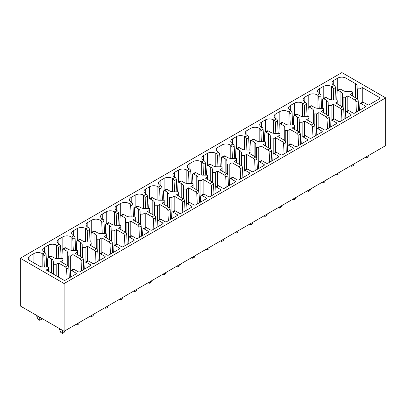 <?xml version="1.0" encoding="UTF-8"?>
<svg xmlns="http://www.w3.org/2000/svg" width="406" height="406" viewBox="0 0 406 406"><rect width="100%" height="100%" fill="white"/><g stroke="black" fill="none" stroke-linecap="round" stroke-linejoin="round"><path stroke-width="0.61" d="M20.3 258.246L20.3 305.977L64.112 331.271L64.112 283.54L20.3 258.246L341.888 72.583L385.7 97.876L64.112 283.54M64.112 331.271L385.7 145.607L385.7 97.876M333.702 99.972L333.219 88.843A1.756 1.015 -120 0 0 331.981 86.772L331.509 86.498A5.846 3.375 0 0 0 323.242 86.498L319.289 88.782A5.846 3.375 0 0 0 317.573 91.172A5.846 3.375 0 0 0 319.289 93.558L319.755 93.827L317.512 95.126L317.04 94.852A5.846 3.375 0 0 0 308.778 94.852L304.82 97.135A5.846 3.375 0 0 0 303.109 99.526A5.846 3.375 0 0 0 304.82 101.911L305.292 102.18L303.043 103.474L302.577 103.205A5.846 3.375 0 0 0 294.309 103.205L290.351 105.489A5.846 3.375 0 0 0 288.641 107.874A5.846 3.375 0 0 0 290.351 110.265L290.823 110.533L288.58 111.828L288.108 111.559A5.846 3.375 0 0 0 279.841 111.559L275.887 113.842A5.846 3.375 0 0 0 274.172 116.228A5.846 3.375 0 0 0 275.887 118.613L276.354 118.887L274.111 120.181L273.639 119.912A5.846 3.375 0 0 0 265.377 119.912L261.418 122.196A5.846 3.375 0 0 0 259.708 124.581A5.846 3.375 0 0 0 261.418 126.966L261.89 127.24L259.642 128.535L259.175 128.266A5.846 3.375 0 0 0 250.908 128.266L246.95 130.549A5.846 3.375 0 0 0 245.239 132.935A5.846 3.375 0 0 0 246.95 135.32L247.421 135.589L245.178 136.888L244.706 136.614A5.846 3.375 0 0 0 236.439 136.614L232.486 138.898A5.846 3.375 0 0 0 230.77 141.288A5.846 3.375 0 0 0 232.486 143.673L232.953 143.942L230.709 145.241L230.238 144.967A5.846 3.375 0 0 0 221.97 144.967L218.017 147.251A5.846 3.375 0 0 0 216.307 149.636A5.846 3.375 0 0 0 218.017 152.027L218.489 152.296L216.241 153.59L215.774 153.321A5.846 3.375 0 0 0 207.507 153.321L203.548 155.605A5.846 3.375 0 0 0 201.838 157.99A5.846 3.375 0 0 0 203.548 160.375L204.02 160.649L201.777 161.943L201.305 161.674A5.846 3.375 0 0 0 193.038 161.674L189.084 163.958A5.846 3.375 0 0 0 187.369 166.343A5.846 3.375 0 0 0 189.084 168.729L189.551 169.003L187.308 170.297L186.836 170.028A5.846 3.375 0 0 0 178.569 170.028L174.616 172.311A5.846 3.375 0 0 0 172.905 174.697A5.846 3.375 0 0 0 174.616 177.082L175.087 177.356L172.839 178.65L172.372 178.381A5.846 3.375 0 0 0 164.105 178.381L160.147 180.665A5.846 3.375 0 0 0 158.436 183.05A5.846 3.375 0 0 0 160.147 185.435L160.619 185.704L158.37 187.004L157.904 186.73A5.846 3.375 0 0 0 149.636 186.73L145.683 189.013A5.846 3.375 0 0 0 143.968 191.404A5.846 3.375 0 0 0 145.683 193.789L146.15 194.058L143.907 195.357L143.435 195.083A5.846 3.375 0 0 0 135.168 195.083L131.214 197.367A5.846 3.375 0 0 0 129.504 199.752A5.846 3.375 0 0 0 131.214 202.142L131.681 202.411L129.438 203.705L128.971 203.436A5.846 3.375 0 0 0 120.704 203.436L116.745 205.72A5.846 3.375 0 0 0 115.035 208.105A5.846 3.375 0 0 0 116.745 210.491L117.217 210.765L114.969 212.059L114.502 211.79A5.846 3.375 0 0 0 106.235 211.79L102.282 214.074A5.846 3.375 0 0 0 100.566 216.459A5.846 3.375 0 0 0 102.282 218.844L102.748 219.118L100.505 220.412L100.033 220.143A5.846 3.375 0 0 0 91.766 220.143L87.813 222.427A5.846 3.375 0 0 0 86.102 224.812A5.846 3.375 0 0 0 87.813 227.198L88.28 227.467L86.036 228.766L85.57 228.492A5.846 3.375 0 0 0 77.302 228.492L73.344 230.775A5.846 3.375 0 0 0 71.634 233.166A5.846 3.375 0 0 0 73.344 235.551L73.816 235.82L71.568 237.119L71.101 236.845A5.846 3.375 0 0 0 62.834 236.845L58.88 239.129A5.846 3.375 0 0 0 57.165 241.519A5.846 3.375 0 0 0 58.88 243.904L59.347 244.173L57.104 245.473L56.632 245.199A5.846 3.375 0 0 0 48.365 245.199L44.411 247.482A5.846 3.375 0 0 0 42.701 249.868A5.846 3.375 0 0 0 44.411 252.258L44.878 252.527L42.635 253.821L42.168 253.552A5.846 3.375 0 0 0 33.901 253.552L29.942 255.836A5.846 3.375 0 0 0 28.232 258.221A5.846 3.375 0 0 0 29.942 260.606L39.331 266.026A5.999 3.466 0 0 0 42.98 267.016L48.004 267.036A0.467 0.269 0 0 1 48.471 267.305L48.471 268.711L46.223 270.005L63.742 280.12A1.167 0.675 0 0 0 65.396 280.12L75.968 274.02A1.167 0.675 0 0 0 76.308 273.542A1.167 0.675 0 0 0 75.968 273.065L71.776 270.645A1.756 1.015 -120 0 0 70.898 270.558A1.756 1.015 -120 0 0 70.537 271.289L70.263 277.313M70.898 270.558L73.146 269.264A1.756 1.015 -120 0 1 74.019 269.351L78.211 271.771A1.167 0.675 0 0 0 79.865 271.771L90.431 265.666A1.167 0.675 0 0 0 90.777 265.189A1.167 0.675 0 0 0 90.431 264.712L86.245 262.296A1.756 1.015 -120 0 0 85.367 262.205A1.756 1.015 -120 0 0 85.006 262.936L84.727 268.96M85.367 262.205L87.61 260.911A1.756 1.015 -120 0 1 88.488 260.997L92.68 263.418A1.167 0.675 0 0 0 94.329 263.418L104.9 257.313A1.167 0.675 0 0 0 105.24 256.836A1.167 0.675 0 0 0 104.9 256.359L100.708 253.943A1.756 1.015 -120 0 0 99.835 253.857A1.756 1.015 -120 0 0 99.47 254.587L99.196 260.606M99.835 253.857L102.079 252.557A1.756 1.015 -120 0 1 102.957 252.644L107.143 255.064A1.167 0.675 0 0 0 108.798 255.064L119.369 248.964A1.167 0.675 0 0 0 119.709 248.487A1.167 0.675 0 0 0 119.369 248.01L115.177 245.589A1.756 1.015 -120 0 0 114.299 245.503A1.756 1.015 -120 0 0 113.939 246.234L113.665 252.258M114.299 245.503L116.547 244.204A1.756 1.015 -120 0 1 117.42 244.295L121.612 246.711A1.167 0.675 0 0 0 123.267 246.711L133.833 240.611A1.167 0.675 0 0 0 134.178 240.134A1.167 0.675 0 0 0 133.833 239.657L129.646 237.236A1.756 1.015 -120 0 0 128.768 237.15A1.756 1.015 -120 0 0 128.408 237.88L128.129 243.904M128.768 237.15L131.011 235.856A1.756 1.015 -120 0 1 131.889 235.942L136.081 238.358A1.167 0.675 0 0 0 137.73 238.358L148.302 232.257A1.167 0.675 0 0 0 148.642 231.78A1.167 0.675 0 0 0 148.302 231.303L144.11 228.882A1.756 1.015 -120 0 0 143.237 228.796A1.756 1.015 -120 0 0 142.871 229.527L142.597 235.551M143.237 228.796L145.48 227.502A1.756 1.015 -120 0 1 146.358 227.588L150.545 230.009A1.167 0.675 0 0 0 152.199 230.009L162.77 223.904A1.167 0.675 0 0 0 163.11 223.427A1.167 0.675 0 0 0 162.77 222.95L158.579 220.529A1.756 1.015 -120 0 0 157.701 220.443A1.756 1.015 -120 0 0 157.34 221.174L157.066 227.198M157.701 220.443L159.949 219.149A1.756 1.015 -120 0 1 160.822 219.235L165.014 221.656A1.167 0.675 0 0 0 166.668 221.656L177.234 215.55A1.167 0.675 0 0 0 177.579 215.073A1.167 0.675 0 0 0 177.234 214.596L173.047 212.181A1.756 1.015 -120 0 0 172.169 212.094A1.756 1.015 -120 0 0 171.809 212.82L171.53 218.844M172.169 212.094L174.413 210.795A1.756 1.015 -120 0 1 175.29 210.881L179.482 213.302A1.167 0.675 0 0 0 181.132 213.302L191.703 207.202A1.167 0.675 0 0 0 192.043 206.72A1.167 0.675 0 0 0 191.703 206.243L187.511 203.827A1.756 1.015 -120 0 0 186.638 203.741A1.756 1.015 -120 0 0 186.273 204.472L185.999 210.491M186.638 203.741L188.881 202.442A1.756 1.015 -120 0 1 189.759 202.528L193.946 204.949A1.167 0.675 0 0 0 195.601 204.949L206.172 198.849A1.167 0.675 0 0 0 206.512 198.372A1.167 0.675 0 0 0 206.172 197.895L201.98 195.474A1.756 1.015 -120 0 0 201.102 195.387A1.756 1.015 -120 0 0 200.742 196.118L200.468 202.142M201.102 195.387L203.35 194.093A1.756 1.015 -120 0 1 204.223 194.18L208.415 196.595A1.167 0.675 0 0 0 210.069 196.595L220.636 190.495A1.167 0.675 0 0 0 220.981 190.018A1.167 0.675 0 0 0 220.636 189.541L216.449 187.12A1.756 1.015 -120 0 0 215.571 187.034A1.756 1.015 -120 0 0 215.21 187.765L214.931 193.789M215.571 187.034L217.814 185.74A1.756 1.015 -120 0 1 218.692 185.826L222.884 188.242A1.167 0.675 0 0 0 224.533 188.242L235.104 182.142A1.167 0.675 0 0 0 235.444 181.665A1.167 0.675 0 0 0 235.104 181.188L230.912 178.767A1.756 1.015 -120 0 0 230.04 178.681A1.756 1.015 -120 0 0 229.674 179.411L229.4 185.435M230.04 178.681L232.283 177.386A1.756 1.015 -120 0 1 233.161 177.473L237.348 179.894A1.167 0.675 0 0 0 239.002 179.894L249.573 173.788A1.167 0.675 0 0 0 249.913 173.311A1.167 0.675 0 0 0 249.573 172.834L245.381 170.418A1.756 1.015 -120 0 0 244.503 170.327A1.756 1.015 -120 0 0 244.143 171.058L243.869 177.082M244.503 170.327L246.752 169.033A1.756 1.015 -120 0 1 247.63 169.119L251.816 171.54A1.167 0.675 0 0 0 253.471 171.54L264.037 165.435A1.167 0.675 0 0 0 264.382 164.958A1.167 0.675 0 0 0 264.037 164.481L259.85 162.065A1.756 1.015 -120 0 0 258.972 161.979A1.756 1.015 -120 0 0 258.612 162.704L258.333 168.729M258.972 161.979L261.215 160.68A1.756 1.015 -120 0 1 262.093 160.766L266.285 163.187A1.167 0.675 0 0 0 267.935 163.187L278.506 157.086A1.167 0.675 0 0 0 278.846 156.609A1.167 0.675 0 0 0 278.506 156.127L274.319 153.712A1.756 1.015 -120 0 0 273.441 153.625A1.756 1.015 -120 0 0 273.081 154.356L272.802 160.375M273.441 153.625L275.684 152.326A1.756 1.015 -120 0 1 276.562 152.417L280.749 154.833A1.167 0.675 0 0 0 282.403 154.833L292.975 148.733A1.167 0.675 0 0 0 293.315 148.256A1.167 0.675 0 0 0 292.975 147.779L288.783 145.358A1.756 1.015 -120 0 0 287.905 145.272A1.756 1.015 -120 0 0 287.544 146.003L287.27 152.027M287.905 145.272L290.153 143.978A1.756 1.015 -120 0 1 291.031 144.064L295.218 146.48A1.167 0.675 0 0 0 296.872 146.48L307.438 140.38A1.167 0.675 0 0 0 307.784 139.903A1.167 0.675 0 0 0 307.438 139.425L303.252 137.005A1.756 1.015 -120 0 0 302.374 136.918A1.756 1.015 -120 0 0 302.013 137.649L301.734 143.673M302.374 136.918L304.617 135.624A1.756 1.015 -120 0 1 305.495 135.711L309.687 138.126A1.167 0.675 0 0 0 311.341 138.126L321.907 132.026A1.167 0.675 0 0 0 322.252 131.549A1.167 0.675 0 0 0 321.907 131.072L317.72 128.651A1.756 1.015 -120 0 0 316.842 128.565A1.756 1.015 -120 0 0 316.482 129.296L316.203 135.32M316.842 128.565L319.086 127.271A1.756 1.015 -120 0 1 319.964 127.357L324.15 129.778A1.167 0.675 0 0 0 325.805 129.778L336.376 123.673A1.167 0.675 0 0 0 336.716 123.196A1.167 0.675 0 0 0 336.376 122.719L332.184 120.303A1.756 1.015 -120 0 0 331.306 120.212A1.756 1.015 -120 0 0 330.946 120.942L330.672 126.966M331.306 120.212L333.554 118.917A1.756 1.015 -120 0 1 334.432 119.004L338.619 121.424A1.167 0.675 0 0 0 340.274 121.424L350.84 115.319A1.167 0.675 0 0 0 351.185 114.842A1.167 0.675 0 0 0 350.84 114.365L346.653 111.949A1.756 1.015 -120 0 0 345.775 111.863A1.756 1.015 -120 0 0 345.415 112.594L345.141 118.613M345.775 111.863L348.018 110.564A1.756 1.015 -120 0 1 348.896 110.65L353.088 113.071A1.167 0.675 0 0 0 354.742 113.071L365.309 106.971A1.167 0.675 0 0 0 365.654 106.494A1.167 0.675 0 0 0 365.309 106.017L361.122 103.596A1.756 1.015 -120 0 0 360.244 103.51A1.756 1.015 -120 0 0 359.883 104.24L359.604 110.265M360.244 103.51L362.487 102.21A1.756 1.015 -120 0 1 363.365 102.302L367.552 104.718A1.167 0.675 0 0 0 369.206 104.718L379.777 98.617A1.167 0.675 0 0 0 380.117 98.14A1.167 0.675 0 0 0 379.777 97.663L362.259 87.549L360.01 88.843L357.579 88.843L357.579 99.155M333.752 80.434L333.752 85.204A5.846 3.375 0 0 1 332.042 82.819A5.846 3.375 0 0 1 333.752 80.434L337.711 78.15A5.846 3.375 0 0 1 345.978 78.15L355.367 83.57A5.983 3.456 0 0 1 357.072 85.676L357.113 88.574A0.467 0.269 0 0 0 357.579 88.843M333.752 85.204L334.224 85.473L331.981 86.772M53.77 264.25A0.467 0.269 0 0 1 53.303 263.981L53.262 261.078A5.983 3.456 0 0 0 51.552 258.972L49.04 257.521A1.756 1.015 -120 0 0 48.167 257.434L50.41 256.14A1.756 1.015 -120 0 1 51.288 256.227L53.8 257.678A5.999 3.466 0 0 0 57.449 258.663L62.473 258.683A0.467 0.269 0 0 1 62.935 258.957L62.935 260.358L60.692 261.657L67.614 265.651L65.371 266.95L58.444 262.951L56.201 264.25L53.77 264.25L53.77 274.365M68.238 255.897A0.467 0.269 0 0 1 67.772 255.628L67.731 252.725A5.983 3.456 0 0 0 66.021 250.619L63.509 249.167A1.756 1.015 -120 0 0 62.631 249.081L64.879 247.787A1.756 1.015 -120 0 1 65.752 247.873L68.269 249.325A5.999 3.466 0 0 0 71.913 250.309L76.942 250.335A0.467 0.269 0 0 1 77.404 250.603L77.404 252.004L75.156 253.303L82.083 257.297L79.835 258.597L72.913 254.598L70.664 255.897L68.238 255.897L68.238 266.204M82.702 247.543A0.467 0.269 0 0 1 82.235 247.274L82.2 244.371A5.983 3.456 0 0 0 80.489 242.265L77.977 240.814A1.756 1.015 -120 0 0 77.099 240.728L79.343 239.433A1.756 1.015 -120 0 1 80.221 239.52L82.733 240.971A5.999 3.466 0 0 0 86.382 241.956L91.406 241.981A0.467 0.269 0 0 1 91.873 242.25L91.873 243.651L89.624 244.95L96.547 248.949L94.304 250.243L87.381 246.244L85.133 247.543L82.702 247.543L82.702 257.851M97.171 239.19A0.467 0.269 0 0 1 96.704 238.921L96.664 236.023A5.983 3.456 0 0 0 94.958 233.917L92.441 232.465A1.756 1.015 -120 0 0 91.568 232.379L93.811 231.08A1.756 1.015 -120 0 1 94.689 231.166L97.201 232.618A5.999 3.466 0 0 0 100.85 233.607L105.875 233.628A0.467 0.269 0 0 1 106.336 233.897L106.336 235.302L104.093 236.596L111.016 240.596L108.772 241.89L101.845 237.891L99.602 239.19L97.171 239.19L97.171 249.502M111.64 230.836A0.467 0.269 0 0 1 111.173 230.567L111.132 227.67A5.983 3.456 0 0 0 109.422 225.563L106.91 224.112A1.756 1.015 -120 0 0 106.032 224.026L108.28 222.727A1.756 1.015 -120 0 1 109.153 222.813L111.67 224.264A5.999 3.466 0 0 0 115.314 225.254L120.343 225.274A0.467 0.269 0 0 1 120.805 225.543L120.805 226.949L118.557 228.243L125.484 232.242L123.236 233.536L116.314 229.542L114.066 230.836L111.64 230.836L111.64 241.149M126.104 222.483A0.467 0.269 0 0 1 125.637 222.219L125.601 219.316A5.983 3.456 0 0 0 123.891 217.21L121.379 215.759A1.756 1.015 -120 0 0 120.501 215.672L122.744 214.378A1.756 1.015 -120 0 1 123.622 214.464L126.134 215.911A5.999 3.466 0 0 0 129.783 216.9L134.807 216.921A0.467 0.269 0 0 1 135.274 217.195L135.274 218.595L133.026 219.89L139.948 223.889L137.705 225.188L130.783 221.189L128.535 222.483L126.104 222.483L126.104 232.795M140.572 214.135A0.467 0.269 0 0 1 140.106 213.866L140.065 210.963A5.983 3.456 0 0 0 138.36 208.857L135.843 207.405A1.756 1.015 -120 0 0 134.97 207.319L137.213 206.025A1.756 1.015 -120 0 1 138.091 206.111L140.603 207.562A5.999 3.466 0 0 0 144.252 208.547L149.276 208.572A0.467 0.269 0 0 1 149.738 208.841L149.738 210.242L147.495 211.541L154.417 215.535L152.174 216.834L145.246 212.835L143.003 214.135L140.572 214.135L140.572 224.442M155.041 205.781A0.467 0.269 0 0 1 154.574 205.512L154.534 202.609A5.983 3.456 0 0 0 152.823 200.503L150.311 199.052A1.756 1.015 -120 0 0 149.433 198.965L151.682 197.671A1.756 1.015 -120 0 1 152.554 197.758L155.072 199.209A5.999 3.466 0 0 0 158.716 200.194L163.745 200.219A0.467 0.269 0 0 1 164.207 200.488L164.207 201.889L161.958 203.188L168.886 207.182L166.638 208.481L159.715 204.482L157.472 205.781L155.041 205.781L155.041 216.088M169.505 197.428A0.467 0.269 0 0 1 169.038 197.159L169.003 194.256A5.983 3.456 0 0 0 167.292 192.15L164.78 190.703A1.756 1.015 -120 0 0 163.902 190.612L166.145 189.318A1.756 1.015 -120 0 1 167.023 189.404L169.535 190.856A5.999 3.466 0 0 0 173.184 191.84L178.209 191.865A0.467 0.269 0 0 1 178.676 192.134L178.676 193.535L176.427 194.834L183.35 198.833L181.106 200.128L174.184 196.128L171.936 197.428L169.505 197.428L169.505 207.735M183.974 189.074A0.467 0.269 0 0 1 183.507 188.805L183.466 185.907A5.983 3.456 0 0 0 181.761 183.801L179.249 182.35A1.756 1.015 -120 0 0 178.371 182.264L180.614 180.964A1.756 1.015 -120 0 1 181.492 181.051L184.004 182.502A5.999 3.466 0 0 0 187.653 183.492L192.677 183.512A0.467 0.269 0 0 1 193.139 183.781L193.139 185.187L190.896 186.481L197.818 190.48L195.575 191.774L188.653 187.78L186.405 189.074L183.974 189.074L183.974 199.387M198.443 180.721A0.467 0.269 0 0 1 197.976 180.452L197.935 177.554A5.983 3.456 0 0 0 196.225 175.448L193.713 173.996A1.756 1.015 -120 0 0 192.835 173.91L195.083 172.611A1.756 1.015 -120 0 1 195.961 172.702L198.473 174.149A5.999 3.466 0 0 0 202.122 175.138L207.146 175.159A0.467 0.269 0 0 1 207.608 175.428L207.608 176.833L205.365 178.127L212.287 182.127L210.039 183.421L203.117 179.427L200.874 180.721L198.443 180.721L198.443 191.033M212.911 172.367A0.467 0.269 0 0 1 212.439 172.103L212.404 169.2A5.983 3.456 0 0 0 210.694 167.094L208.182 165.643A1.756 1.015 -120 0 0 207.304 165.557L209.547 164.263A1.756 1.015 -120 0 1 210.425 164.349L212.937 165.8A5.999 3.466 0 0 0 216.586 166.785L221.61 166.805A0.467 0.269 0 0 1 222.077 167.079L222.077 168.48L219.829 169.779L226.751 173.773L224.508 175.072L217.586 171.073L215.337 172.367L212.911 172.367L212.911 182.68M227.375 164.019A0.467 0.269 0 0 1 226.908 163.75L226.868 160.847A5.983 3.456 0 0 0 225.163 158.741L222.65 157.289A1.756 1.015 -120 0 0 221.772 157.203L224.016 155.909A1.756 1.015 -120 0 1 224.894 155.995L227.406 157.447A5.999 3.466 0 0 0 231.055 158.431L236.079 158.457A0.467 0.269 0 0 1 236.546 158.726L236.546 160.126L234.298 161.426L241.22 165.42L238.977 166.719L232.054 162.72L229.806 164.019L227.375 164.019L227.375 174.326M241.844 155.665A0.467 0.269 0 0 1 241.377 155.396L241.337 152.494A5.983 3.456 0 0 0 239.626 150.387L237.114 148.936A1.756 1.015 -120 0 0 236.236 148.85L238.484 147.556A1.756 1.015 -120 0 1 239.362 147.642L241.874 149.093A5.999 3.466 0 0 0 245.523 150.078L250.548 150.103A0.467 0.269 0 0 1 251.009 150.372L251.009 151.773L248.766 153.072L255.689 157.071L253.445 158.365L246.518 154.366L244.275 155.665L241.844 155.665L241.844 165.973M256.313 147.312A0.467 0.269 0 0 1 255.841 147.043L255.805 144.14A5.983 3.456 0 0 0 254.095 142.034L251.583 140.588A1.756 1.015 -120 0 0 250.705 140.496L252.948 139.202A1.756 1.015 -120 0 1 253.826 139.288L256.338 140.74A5.999 3.466 0 0 0 259.987 141.724L265.011 141.75A0.467 0.269 0 0 1 265.478 142.019L265.478 143.419L263.23 144.719L270.157 148.718L267.909 150.012L260.987 146.013L258.739 147.312L256.313 147.312L256.313 157.624M270.777 138.959A0.467 0.269 0 0 1 270.31 138.69L270.269 135.792A5.983 3.456 0 0 0 268.564 133.686L266.052 132.234A1.756 1.015 -120 0 0 265.174 132.148L267.417 130.849A1.756 1.015 -120 0 1 268.295 130.935L270.807 132.386A5.999 3.466 0 0 0 274.456 133.376L279.48 133.396A0.467 0.269 0 0 1 279.947 133.665L279.947 135.071L277.699 136.365L284.621 140.364L282.378 141.658L275.456 137.664L273.208 138.959L270.777 138.959L270.777 149.271M285.245 130.605A0.467 0.269 0 0 1 284.779 130.341L284.738 127.438A5.983 3.456 0 0 0 283.028 125.332L280.516 123.881A1.756 1.015 -120 0 0 279.638 123.794L281.886 122.495A1.756 1.015 -120 0 1 282.764 122.587L285.276 124.033A5.999 3.466 0 0 0 288.925 125.023L293.949 125.043A0.467 0.269 0 0 1 294.411 125.312L294.411 126.718L292.168 128.012L299.09 132.011L296.847 133.305L289.92 129.311L287.676 130.605L285.245 130.605L285.245 140.918M299.714 122.252A0.467 0.269 0 0 1 299.242 121.988L299.207 119.085A5.983 3.456 0 0 0 297.496 116.979L294.984 115.527A1.756 1.015 -120 0 0 294.106 115.441L296.35 114.147A1.756 1.015 -120 0 1 297.228 114.233L299.74 115.685A5.999 3.466 0 0 0 303.389 116.669L308.413 116.689A0.467 0.269 0 0 1 308.88 116.964L308.88 118.364L306.632 119.663L313.559 123.657L311.311 124.957L304.388 120.958L302.14 122.252L299.714 122.252L299.714 132.564M314.178 113.903A0.467 0.269 0 0 1 313.711 113.634L313.671 110.731A5.983 3.456 0 0 0 311.965 108.625L309.453 107.174A1.756 1.015 -120 0 0 308.575 107.088L310.818 105.793A1.756 1.015 -120 0 1 311.696 105.88L314.208 107.331A5.999 3.466 0 0 0 317.857 108.316L322.882 108.341A0.467 0.269 0 0 1 323.349 108.61L323.349 110.011L321.1 111.31L328.023 115.304L325.779 116.603L318.857 112.604L316.609 113.903L314.178 113.903L314.178 124.211M328.647 105.55A0.467 0.269 0 0 1 328.18 105.281L328.139 102.378A5.983 3.456 0 0 0 326.429 100.272L323.917 98.82A1.756 1.015 -120 0 0 323.044 98.734L325.287 97.44A1.756 1.015 -120 0 1 326.165 97.526L328.677 98.978A5.999 3.466 0 0 0 332.326 99.962L337.35 99.988A0.467 0.269 0 0 1 337.812 100.257L337.812 101.657L335.569 102.957L342.491 106.956L340.248 108.25L333.321 104.251L331.078 105.55L328.647 105.55L328.647 115.857M343.116 97.196A0.467 0.269 0 0 1 342.644 96.927L342.608 94.03A5.983 3.456 0 0 0 340.898 91.918L338.386 90.472A1.756 1.015 -120 0 0 337.508 90.386L339.756 89.087A1.756 1.015 -120 0 1 340.629 89.173L343.141 90.624A5.999 3.466 0 0 0 346.79 91.614L351.819 91.634A0.467 0.269 0 0 1 352.281 91.903L352.281 93.309L350.033 94.603L356.96 98.602L354.712 99.896L347.79 95.897L345.542 97.196L343.116 97.196L343.116 107.509M48.167 257.434A1.756 1.015 -120 0 0 47.801 258.165L47.395 267.036M42.635 253.821A1.756 1.015 -120 0 1 43.873 255.897L44.361 267.021M43.873 255.897L46.117 254.598L46.66 267.031M46.117 254.598A1.756 1.015 -120 0 0 44.878 252.527M57.104 245.473A1.756 1.015 -120 0 1 58.342 247.543L58.824 258.668M61.864 258.683L62.27 249.812A1.756 1.015 -120 0 1 62.631 249.081M58.342 247.543L60.585 246.249L61.128 258.678M60.585 246.249A1.756 1.015 -120 0 0 59.347 244.173M71.568 237.119A1.756 1.015 -120 0 1 72.806 239.19L73.293 250.314M76.333 250.329L76.739 241.458A1.756 1.015 -120 0 1 77.099 240.728M72.806 239.19L75.054 237.896L75.592 250.324M75.054 237.896A1.756 1.015 -120 0 0 73.816 235.82M86.036 228.766A1.756 1.015 -120 0 1 87.275 230.836L87.762 241.966M90.797 241.976L91.203 233.105A1.756 1.015 -120 0 1 91.568 232.379M87.275 230.836L89.518 229.542L90.061 241.976M89.518 229.542A1.756 1.015 -120 0 0 88.28 227.467M100.505 220.412A1.756 1.015 -120 0 1 101.744 222.488L102.226 233.612M105.266 233.623L105.672 224.757A1.756 1.015 -120 0 1 106.032 224.026M101.744 222.488L103.987 221.189L104.53 233.623M103.987 221.189A1.756 1.015 -120 0 0 102.748 219.118M114.969 212.059A1.756 1.015 -120 0 1 116.207 214.135L116.695 225.259M119.734 225.274L120.14 216.403A1.756 1.015 -120 0 1 120.501 215.672M116.207 214.135L118.456 212.835L118.994 225.269M118.456 212.835A1.756 1.015 -120 0 0 117.217 210.765M129.438 203.705A1.756 1.015 -120 0 1 130.676 205.781L131.163 216.905M134.198 216.921L134.604 208.05A1.756 1.015 -120 0 1 134.97 207.319M130.676 205.781L132.919 204.487L133.462 216.916M132.919 204.487A1.756 1.015 -120 0 0 131.681 202.411M143.907 195.357A1.756 1.015 -120 0 1 145.145 197.428L145.627 208.552M148.667 208.567L149.073 199.696A1.756 1.015 -120 0 1 149.433 198.965M145.145 197.428L147.388 196.134L147.931 208.562M147.388 196.134A1.756 1.015 -120 0 0 146.15 194.058M158.37 187.004A1.756 1.015 -120 0 1 159.614 189.074L160.096 200.199M163.136 200.214L163.542 191.343A1.756 1.015 -120 0 1 163.902 190.612M159.614 189.074L161.857 187.78L162.395 200.209M161.857 187.78A1.756 1.015 -120 0 0 160.619 185.704M172.839 178.65A1.756 1.015 -120 0 1 174.078 180.721L174.565 191.85M177.6 191.86L178.006 182.989A1.756 1.015 -120 0 1 178.371 182.264M174.078 180.721L176.326 179.427L176.864 191.86M176.326 179.427A1.756 1.015 -120 0 0 175.087 177.356M187.308 170.297A1.756 1.015 -120 0 1 188.546 172.372L189.029 183.497M192.068 183.507L192.474 174.641A1.756 1.015 -120 0 1 192.835 173.91M188.546 172.372L190.79 171.073L191.333 183.507M190.79 171.073A1.756 1.015 -120 0 0 189.551 169.003M201.777 161.943A1.756 1.015 -120 0 1 203.015 164.019L203.497 175.143M206.537 175.159L206.943 166.287A1.756 1.015 -120 0 1 207.304 165.557M203.015 164.019L205.258 162.72L205.801 175.153M205.258 162.72A1.756 1.015 -120 0 0 204.02 160.649M216.241 153.59A1.756 1.015 -120 0 1 217.479 155.665L217.966 166.79M221.001 166.805L221.412 157.934A1.756 1.015 -120 0 1 221.772 157.203M217.479 155.665L219.727 154.371L220.265 166.8M219.727 154.371A1.756 1.015 -120 0 0 218.489 152.296M230.709 145.241A1.756 1.015 -120 0 1 231.948 147.312L232.43 158.436M235.47 158.452L235.876 149.581A1.756 1.015 -120 0 1 236.236 148.85M231.948 147.312L234.191 146.018L234.734 158.447M234.191 146.018A1.756 1.015 -120 0 0 232.953 143.942M245.178 136.888A1.756 1.015 -120 0 1 246.417 138.959L246.899 150.083M249.939 150.098L250.345 141.227A1.756 1.015 -120 0 1 250.705 140.496M246.417 138.959L248.66 137.664L249.203 150.098M248.66 137.664A1.756 1.015 -120 0 0 247.421 135.589M259.642 128.535A1.756 1.015 -120 0 1 260.88 130.605L261.368 141.735M264.402 141.745L264.813 132.879A1.756 1.015 -120 0 1 265.174 132.148M260.88 130.605L263.129 129.311L263.667 141.745M263.129 129.311A1.756 1.015 -120 0 0 261.89 127.24M274.111 120.181A1.756 1.015 -120 0 1 275.349 122.257L275.831 133.381M278.871 133.396L279.277 124.525A1.756 1.015 -120 0 1 279.638 123.794M275.349 122.257L277.592 120.958L278.135 133.391M277.592 120.958A1.756 1.015 -120 0 0 276.354 118.887M288.58 111.828A1.756 1.015 -120 0 1 289.818 113.903L290.3 125.028M293.34 125.043L293.746 116.172A1.756 1.015 -120 0 1 294.106 115.441M289.818 113.903L292.061 112.604L292.604 125.038M292.061 112.604A1.756 1.015 -120 0 0 290.823 110.533M303.043 103.474A1.756 1.015 -120 0 1 304.282 105.55L304.769 116.674M307.804 116.689L308.215 107.818A1.756 1.015 -120 0 1 308.575 107.088M304.282 105.55L306.53 104.256L307.068 116.684M306.53 104.256A1.756 1.015 -120 0 0 305.292 102.18M317.512 95.126A1.756 1.015 -120 0 1 318.751 97.196L319.233 108.321M322.273 108.336L322.679 99.465A1.756 1.015 -120 0 1 323.044 98.734M318.751 97.196L320.994 95.902L321.537 108.331M320.994 95.902A1.756 1.015 -120 0 0 319.755 93.827M336.741 99.983L337.147 91.111A1.756 1.015 -120 0 1 337.508 90.386M333.219 88.843L335.463 87.549L336.006 99.983M335.463 87.549A1.756 1.015 -120 0 0 334.224 85.473M357.072 85.676L357.072 98.673M360.01 88.843L360.01 103.748M362.259 87.549L362.259 102.348M356.392 112.117L355.95 101.972L358.199 100.673L358.64 110.823M358.199 100.673A1.756 1.015 -120 0 0 356.96 98.602M347.79 95.897L347.79 110.701M355.95 101.972A1.756 1.015 -120 0 0 354.712 99.896M341.928 120.47L341.487 110.32L343.73 109.026L344.171 119.171M343.73 109.026A1.756 1.015 -120 0 0 342.491 106.956M333.321 104.251L333.321 119.049M341.487 110.32A1.756 1.015 -120 0 0 340.248 108.25M327.459 128.824L327.018 118.674L329.261 117.38L329.702 127.525M329.261 117.38A1.756 1.015 -120 0 0 328.023 115.304M318.857 112.604L318.857 127.403M327.018 118.674A1.756 1.015 -120 0 0 325.779 116.603M312.99 137.172L312.549 127.027L314.797 125.733L315.239 135.878M314.797 125.733A1.756 1.015 -120 0 0 313.559 123.657M304.388 120.958L304.388 135.756M312.549 127.027A1.756 1.015 -120 0 0 311.311 124.957M298.527 145.526L298.085 135.381L300.328 134.087L300.77 144.231M300.328 134.087A1.756 1.015 -120 0 0 299.09 132.011M289.92 129.311L289.92 144.11M298.085 135.381A1.756 1.015 -120 0 0 296.847 133.305M284.058 153.879L283.616 143.734L285.86 142.435L286.301 152.585M285.86 142.435A1.756 1.015 -120 0 0 284.621 140.364M275.456 137.664L275.456 152.463M283.616 143.734A1.756 1.015 -120 0 0 282.378 141.658M269.589 162.233L269.148 152.088L271.396 150.788L271.837 160.933M271.396 150.788A1.756 1.015 -120 0 0 270.157 148.718M260.987 146.013L260.987 160.817M269.148 152.088A1.756 1.015 -120 0 0 267.909 150.012M255.125 170.586L254.684 160.436L256.927 159.142L257.368 169.287M256.927 159.142A1.756 1.015 -120 0 0 255.689 157.071M246.518 154.366L246.518 169.165M254.684 160.436A1.756 1.015 -120 0 0 253.445 158.365M240.656 178.934L240.215 168.789L242.458 167.495L242.9 177.64M242.458 167.495A1.756 1.015 -120 0 0 241.22 165.42M232.054 162.72L232.054 177.518M240.215 168.789A1.756 1.015 -120 0 0 238.977 166.719M226.188 187.288L225.746 177.143L227.994 175.849L228.436 185.994M227.994 175.849A1.756 1.015 -120 0 0 226.751 173.773M217.586 171.073L217.586 185.872M225.746 177.143A1.756 1.015 -120 0 0 224.508 175.072M211.724 195.641L211.282 185.496L213.526 184.202L213.967 194.347M213.526 184.202A1.756 1.015 -120 0 0 212.287 182.127M203.117 179.427L203.117 194.225M211.282 185.496A1.756 1.015 -120 0 0 210.039 183.421M197.255 203.995L196.814 193.85L199.057 192.551L199.498 202.701M199.057 192.551A1.756 1.015 -120 0 0 197.818 190.48M188.653 187.78L188.653 202.579M196.814 193.85A1.756 1.015 -120 0 0 195.575 191.774M182.786 212.348L182.345 202.203L184.588 200.904L185.034 211.049M184.588 200.904A1.756 1.015 -120 0 0 183.35 198.833M174.184 196.128L174.184 210.927M182.345 202.203A1.756 1.015 -120 0 0 181.106 200.128M168.323 220.702L167.876 210.552L170.124 209.257L170.566 219.402M170.124 209.257A1.756 1.015 -120 0 0 168.886 207.182M159.715 204.482L159.715 219.281M167.876 210.552A1.756 1.015 -120 0 0 166.638 208.481M153.854 229.05L153.412 218.905L155.655 217.611L156.097 227.756M155.655 217.611A1.756 1.015 -120 0 0 154.417 215.535M145.246 212.835L145.246 227.634M153.412 218.905A1.756 1.015 -120 0 0 152.174 216.834M139.385 237.403L138.943 227.258L141.186 225.964L141.628 236.109M141.186 225.964A1.756 1.015 -120 0 0 139.948 223.889M130.783 221.189L130.783 235.987M138.943 227.258A1.756 1.015 -120 0 0 137.705 225.188M124.916 245.757L124.475 235.612L126.723 234.313L127.164 244.463M126.723 234.313A1.756 1.015 -120 0 0 125.484 232.242M116.314 229.542L116.314 244.341M124.475 235.612A1.756 1.015 -120 0 0 123.236 233.536M110.452 254.11L110.011 243.965L112.254 242.666L112.695 252.816M112.254 242.666A1.756 1.015 -120 0 0 111.016 240.596M110.011 243.965A1.756 1.015 -120 0 0 108.772 241.89M101.845 237.891L101.845 252.694M95.983 262.464L95.542 252.314L97.785 251.02L98.227 261.165M97.785 251.02A1.756 1.015 -120 0 0 96.547 248.949M95.542 252.314A1.756 1.015 -120 0 0 94.304 250.243M87.381 246.244L87.381 261.043M81.515 270.817L81.073 260.667L83.321 259.373L83.763 269.518M83.321 259.373A1.756 1.015 -120 0 0 82.083 257.297M72.913 254.598L72.913 269.396M81.073 260.667A1.756 1.015 -120 0 0 79.835 258.597M67.051 279.166L66.609 269.021L68.853 267.727L69.294 277.871M68.853 267.727A1.756 1.015 -120 0 0 67.614 265.651M58.444 262.951L58.444 277.065M66.609 269.021A1.756 1.015 -120 0 0 65.371 266.95M48.471 268.711L48.471 271.304M53.262 261.078L53.262 274.07M56.201 264.25L56.201 275.765M41.793 318.385L41.382 319.339L39.727 320.293L39.727 317.974L40.265 317.122M36.733 315.462L36.733 316.249L36.956 315.832L39.189 317.122L39.727 317.974M36.733 316.249L38.073 319.339L39.727 320.293M59.469 328.591L59.469 329.373L60.809 332.463L62.463 333.417L64.112 332.463L64.803 330.875M59.469 329.373L59.692 328.956L61.925 330.245L62.463 331.103L62.463 333.417M62.463 331.103L63.001 330.245M62.935 260.358L62.935 262.951M67.731 252.725L67.731 265.727M70.664 255.897L70.664 270.797M75.897 324.47L76.927 325.069L78.581 324.115L79.271 322.521M76.927 323.871L76.927 325.069M77.404 252.004L77.404 254.598M82.2 244.371L82.2 257.374M85.133 247.543L85.133 262.443M90.36 316.117L91.396 316.716L93.05 315.761L93.74 314.168M91.396 315.523L91.396 316.716M91.873 243.651L91.873 246.244M96.664 236.023L96.664 249.02M99.602 239.19L99.602 254.095M104.829 307.763L105.864 308.362L107.519 307.408L108.204 305.814M105.864 307.169L105.864 308.362M106.336 235.302L106.336 237.896M111.132 227.67L111.132 240.667M114.066 230.836L114.066 245.742M119.298 299.415L120.328 300.009L121.983 299.055L122.673 297.466M120.328 298.816L120.328 300.009M120.805 226.949L120.805 229.542M125.601 219.316L125.601 232.313M128.535 222.483L128.535 237.388M133.762 291.061L134.797 291.655L136.452 290.701L137.142 289.113M134.797 290.463L134.797 291.655M135.274 218.595L135.274 221.189M140.065 210.963L140.065 223.965M143.003 214.135L143.003 229.035M148.231 282.708L149.266 283.307L150.92 282.348L151.605 280.759M149.266 282.109L149.266 283.307M149.738 210.242L149.738 212.835M154.534 202.609L154.534 215.611M157.472 205.781L157.472 220.681M162.699 274.354L163.73 274.953L165.384 273.999L166.074 272.406M163.73 273.761L163.73 274.953M164.207 201.889L164.207 204.482M169.003 194.256L169.003 207.258M171.936 197.428L171.936 212.333M177.163 266.001L178.198 266.6L179.853 265.646L180.543 264.052M178.198 265.407L178.198 266.6M178.676 193.535L178.676 196.134M183.466 185.907L183.466 198.904M186.405 189.074L186.405 203.979M191.632 257.648L192.667 258.246L194.322 257.292L195.007 255.699M192.667 257.054L192.667 258.246M193.139 185.187L193.139 187.78M197.935 177.554L197.935 190.551M200.874 180.721L200.874 195.626M206.101 249.299L207.131 249.893L208.785 248.939L209.476 247.35M207.131 248.7L207.131 249.893M207.608 176.833L207.608 179.427M212.404 169.2L212.404 182.198M215.337 172.367L215.337 187.273M220.57 240.946L221.6 241.54L223.254 240.585L223.945 238.997M221.6 240.347L221.6 241.54M222.077 168.48L222.077 171.073M226.868 160.847L226.868 173.849M229.806 164.019L229.806 178.919M235.033 232.592L236.069 233.191L237.723 232.232L238.408 230.644M236.069 231.993L236.069 233.191M236.546 160.126L236.546 162.72M241.337 152.494L241.337 165.496M244.275 155.665L244.275 170.566M249.502 224.239L250.538 224.838L252.187 223.884L252.877 222.29M250.538 223.645L250.538 224.838M251.009 151.773L251.009 154.366M255.805 144.14L255.805 157.142M258.739 147.312L258.739 162.217M263.971 215.885L265.001 216.484L266.656 215.53L267.346 213.937M265.001 215.292L265.001 216.484M265.478 143.419L265.478 146.018M270.269 135.792L270.269 148.789M273.208 138.959L273.208 153.864M278.435 207.537L279.47 208.131L281.125 207.177L281.81 205.583M279.47 206.938L279.47 208.131M279.947 135.071L279.947 137.664M284.738 127.438L284.738 140.435M287.676 130.605L287.676 145.51M292.904 199.184L293.939 199.777L295.588 198.823L296.278 197.235M293.939 198.585L293.939 199.777M294.411 126.718L294.411 129.311M299.207 119.085L299.207 132.082M302.14 122.252L302.14 137.157M307.372 190.83L308.403 191.424L310.057 190.47L310.747 188.881M308.403 190.231L308.403 191.424M308.88 118.364L308.88 120.958M313.671 110.731L313.671 123.734M316.609 113.903L316.609 128.803M321.836 182.477L322.871 183.076L324.526 182.121L325.211 180.528M322.871 181.878L322.871 183.076M323.349 110.011L323.349 112.604M328.139 102.378L328.139 115.38M331.078 105.55L331.078 120.45M336.305 174.123L337.34 174.722L338.99 173.768L339.68 172.174M337.34 173.529L337.34 174.722M337.812 101.657L337.812 104.251M342.608 94.03L342.608 107.027M345.542 97.196L345.542 112.102M350.774 165.77L351.804 166.369L353.459 165.415L354.149 163.821M351.804 165.176L351.804 166.369M352.281 93.309L352.281 95.902M365.238 157.421L366.273 158.015L367.927 157.061L368.618 155.473M366.273 156.823L366.273 158.015M74.019 269.351L71.776 270.645M88.488 260.997L86.245 262.296M102.957 252.644L100.708 253.943M117.42 244.295L115.177 245.589M131.889 235.942L129.646 237.236M146.358 227.588L144.11 228.882M160.822 219.235L158.579 220.529M175.29 210.881L173.047 212.181M189.759 202.528L187.511 203.827M204.223 194.18L201.98 195.474M218.692 185.826L216.449 187.12M233.161 177.473L230.912 178.767M247.63 169.119L245.381 170.418M262.093 160.766L259.85 162.065M276.562 152.417L274.319 153.712M291.031 144.064L288.783 145.358M305.495 135.711L303.252 137.005M319.964 127.357L317.72 128.651M334.432 119.004L332.184 120.303M348.896 110.65L346.653 111.949M363.365 102.302L361.122 103.596M51.288 256.227L49.04 257.521M65.752 247.873L63.509 249.167M80.221 239.52L77.977 240.814M94.689 231.166L92.441 232.465M109.153 222.813L106.91 224.112M123.622 214.464L121.379 215.759M138.091 206.111L135.843 207.405M152.554 197.758L150.311 199.052M167.023 189.404L164.78 190.703M181.492 181.051L179.249 182.35M195.961 172.702L193.713 173.996M210.425 164.349L208.182 165.643M224.894 155.995L222.65 157.289M239.362 147.642L237.114 148.936M253.826 139.288L251.583 140.588M268.295 130.935L266.052 132.234M282.764 122.587L280.516 123.881M297.228 114.233L294.984 115.527M311.696 105.88L309.453 107.174M326.165 97.526L323.917 98.82M340.629 89.173L338.386 90.472M51.552 258.972L51.552 273.086M42.168 253.552L42.168 266.935M44.411 247.482L44.411 252.258M48.365 245.199L48.365 257.318M56.632 245.199L56.632 258.586M66.021 250.619L66.021 264.732M58.88 239.129L58.88 243.904M62.834 236.845L62.834 248.964M71.101 236.845L71.101 250.233M80.489 242.265L80.489 256.379M73.344 230.775L73.344 235.551M77.302 228.492L77.302 240.611M85.57 228.492L85.57 241.88M94.958 233.917L94.958 248.025M87.813 222.427L87.813 227.198M91.766 220.143L91.766 232.262M100.033 220.143L100.033 233.526M109.422 225.563L109.422 239.677M102.282 214.074L102.282 218.844M106.235 211.79L106.235 223.909M114.502 211.79L114.502 225.173M123.891 217.21L123.891 231.324M116.745 205.72L116.745 210.491M120.704 203.436L120.704 215.556M128.971 203.436L128.971 216.819M138.36 208.857L138.36 222.97M131.214 197.367L131.214 202.142M135.168 195.083L135.168 207.202M143.435 195.083L143.435 208.471M152.823 200.503L152.823 214.617M145.683 189.013L145.683 193.789M149.636 186.73L149.636 198.849M157.904 186.73L157.904 200.117M167.292 192.15L167.292 206.263M160.147 180.665L160.147 185.435M164.105 178.381L164.105 190.495M172.372 178.381L172.372 191.764M181.761 183.801L181.761 197.91M174.616 172.311L174.616 177.082M178.569 170.028L178.569 182.147M186.836 170.028L186.836 183.41M196.225 175.448L196.225 189.561M189.084 163.958L189.084 168.729M193.038 161.674L193.038 173.793M201.305 161.674L201.305 175.057M210.694 167.094L210.694 181.208M203.548 155.605L203.548 160.375M207.507 153.321L207.507 165.44M215.774 153.321L215.774 166.709M225.163 158.741L225.163 172.855M218.017 147.251L218.017 152.027M221.97 144.967L221.97 157.086M230.238 144.967L230.238 158.355M239.626 150.387L239.626 164.501M232.486 138.898L232.486 143.673M236.439 136.614L236.439 148.733M244.706 136.614L244.706 150.002M254.095 142.034L254.095 156.148M246.95 130.549L246.95 135.32M250.908 128.266L250.908 140.385M259.175 128.266L259.175 141.648M268.564 133.686L268.564 147.799M261.418 122.196L261.418 126.966M265.377 119.912L265.377 132.031M273.639 119.912L273.639 133.295M283.028 125.332L283.028 139.446M275.887 113.842L275.887 118.613M279.841 111.559L279.841 123.678M288.108 111.559L288.108 124.941M297.496 116.979L297.496 131.092M290.351 105.489L290.351 110.265M294.309 103.205L294.309 115.324M302.577 103.205L302.577 116.593M311.965 108.625L311.965 122.739M304.82 97.135L304.82 101.911M308.778 94.852L308.778 106.971M317.04 94.852L317.04 108.24M326.429 100.272L326.429 114.385M319.289 88.782L319.289 93.558M323.242 86.498L323.242 98.617M331.509 86.498L331.509 99.886M340.898 91.918L340.898 106.032M337.711 78.15L337.711 90.269M345.978 78.15L345.978 91.533M355.367 83.57L355.367 97.684M357.113 88.574L357.113 98.704M379.777 97.663L379.777 98.617M365.309 106.017L365.309 106.971M350.84 114.365L350.84 115.319M336.376 122.719L336.376 123.673M321.907 131.072L321.907 132.026M307.438 139.425L307.438 140.38M292.975 147.779L292.975 148.733M278.506 156.127L278.506 157.086M264.037 164.481L264.037 165.435M249.573 172.834L249.573 173.788M235.104 181.188L235.104 182.142M220.636 189.541L220.636 190.495M206.172 197.895L206.172 198.849M191.703 206.243L191.703 207.202M177.234 214.596L177.234 215.55M162.77 222.95L162.77 223.904M148.302 231.303L148.302 232.257M133.833 239.657L133.833 240.611M119.369 248.01L119.369 248.964M104.9 256.359L104.9 257.313M90.431 264.712L90.431 265.666M75.968 273.065L75.968 274.02M29.942 255.836L29.942 260.606M33.901 253.552L33.901 262.89M53.303 263.981L53.303 274.096M67.772 255.628L67.772 265.752M82.235 247.274L82.235 257.399M96.704 238.921L96.704 249.045M111.173 230.567L111.173 240.697M125.637 222.219L125.637 232.344M140.106 213.866L140.106 223.99M154.574 205.512L154.574 215.637M169.038 197.159L169.038 207.283M183.507 188.805L183.507 198.935M197.976 180.452L197.976 190.581M212.439 172.103L212.439 182.228M226.908 163.75L226.908 173.875M241.377 155.396L241.377 165.521M255.841 147.043L255.841 157.168M270.31 138.69L270.31 148.819M284.779 130.341L284.779 140.466M299.242 121.988L299.242 132.112M313.711 113.634L313.711 123.759M328.18 105.281L328.18 115.405M342.644 96.927L342.644 107.052"/></g></svg>
